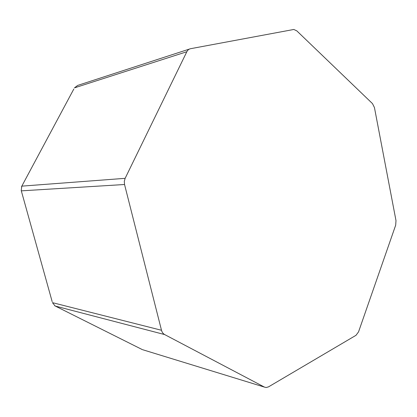 <?xml version="1.0" encoding="UTF-8"?>
<svg xmlns="http://www.w3.org/2000/svg" width="417" height="417" viewBox="0 0 417 417"><rect width="100%" height="100%" fill="white"/><g stroke="black" fill="none" stroke-linecap="round" stroke-linejoin="round"><path stroke-width="0.63" d="M372.475 103.598L296.821 30.879L293.813 29.466L190.574 48.7C188.937 49.039 187.692 50.05 186.837 51.729L125.142 178.325L124.302 181.332L124.542 184.507L161.499 330.269C162.041 332.271 163.099 333.704 164.673 334.575L264.446 387.101L266.114 387.534L268.485 386.877L356.003 335.31L358.542 331.88L395.681 225.175L395.994 220.603L374.44 107.539L372.475 103.598M142.791 349.754L264.446 387.101M186.837 51.729L74.44 87.878L77.671 85.422L189.407 49.076M73.819 89.029L21.814 186.138L125.142 178.325M52.177 301.663L21.314 190.85L124.542 184.507M164.673 334.575L55.153 306.021L52.448 302.648L161.499 330.269M54.663 305.739L142.359 349.623M21.231 190.517L21.814 186.138L21.476 186.894"/></g></svg>
